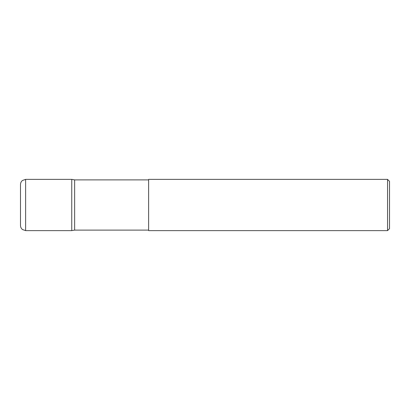 <?xml version="1.0" encoding="UTF-8"?>
<svg xmlns="http://www.w3.org/2000/svg" width="410" height="410" viewBox="0 0 410 410"><rect width="100%" height="100%" fill="white"/><g stroke="black" fill="none" stroke-linecap="round" stroke-linejoin="round"><path stroke-width="0.61" d="M20.5 225.5L20.5 184.5C20.536 182.865 21.187 181.522 22.453 180.477L25.625 179.375L25.625 230.625L22.453 229.523C21.187 228.478 20.536 227.135 20.5 225.5M148.625 230.112L74.64 230.112L71.75 230.625L71.75 179.375L25.625 179.375M74.64 230.112L74.64 179.887L71.75 179.375M387.547 179.375L389.5 181.328L389.5 228.672L387.547 230.625L387.547 179.375L148.625 179.375L148.625 230.625L387.547 230.625M71.75 230.625L25.625 230.625M148.625 179.887L74.64 179.887"/></g></svg>
